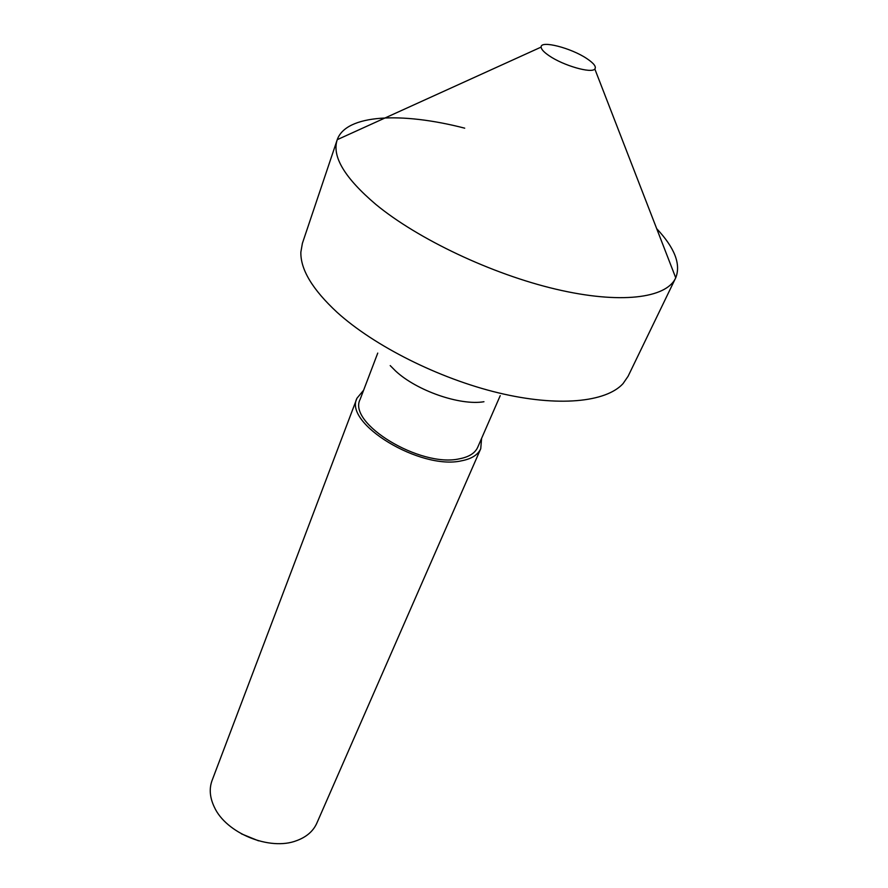 <?xml version="1.0" encoding="UTF-8"?>
<svg xmlns="http://www.w3.org/2000/svg" width="888" height="888" viewBox="0 0 888 888"><rect width="100%" height="100%" fill="white"/><g stroke="black" fill="none" stroke-linecap="round" stroke-linejoin="round"><path stroke-width="1.33" d="M549.139 55.744C563.269 65.557 591.608 73.704 594.827 68.998C596.492 66.767 593.883 63.337 587.001 58.708C571.284 47.963 540.315 40.004 541.147 47.086C541.236 49.295 543.9 52.192 549.139 55.744M464.713 128.172C401.265 111.777 346.087 114.386 337.251 139.671L337.129 140.027C331.846 156.521 344.755 177.989 375.835 204.418C417.815 239.061 491.83 274.137 555.888 289.188C620.057 304.295 666.133 298.357 675.568 278.144L675.735 277.8C681.074 264.28 674.725 247.907 656.698 228.671M337.129 140.027L302.386 243.356L300.854 252.159C300.455 269.519 312.543 289.577 337.118 312.354C374.237 345.987 438.938 378.532 498.457 392.862C558.03 407.181 605.96 402.353 623.032 383.638L628.094 376.268L675.568 278.144M390.209 365.59L395.526 370.929C416.639 390.731 460.117 405.805 483.949 401.731M258.519 840.825L241.403 833.832M481.596 438.361L480.741 448.706L316.805 823.22C313.342 830.935 306.937 836.629 297.58 840.292L296.681 840.625C269.941 851.17 226.007 833.233 214.286 807.003C209.79 797.535 209.057 788.688 212.077 780.474L356.987 398.201L363.614 390.209M480.741 448.706C477.955 454.856 471.539 458.896 461.505 460.817C420.401 470.351 343.345 423.354 356.987 398.201M500.221 395.66L477.7 447.297C475.047 453.169 468.931 457.009 459.351 458.83C420.268 467.832 347.186 423.232 360.151 399.323L377.744 353.091M594.827 68.998L675.735 277.8M541.147 47.086L337.251 139.671"/></g></svg>
